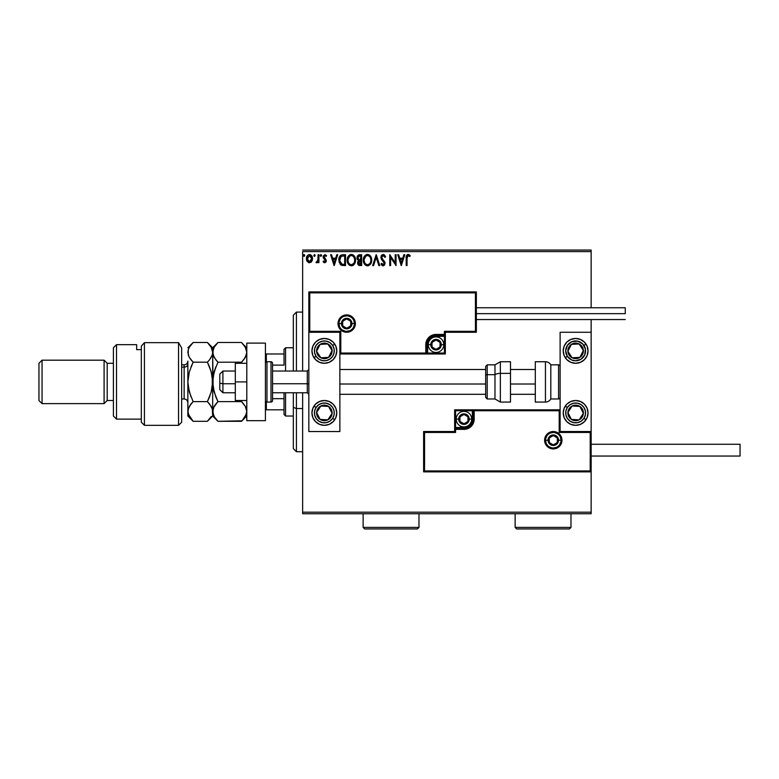 <?xml version="1.0" encoding="UTF-8"?>
<svg xmlns="http://www.w3.org/2000/svg" width="779" height="779" viewBox="0 0 779 779"><rect width="100%" height="100%" fill="white"/><g stroke="black" fill="none" stroke-linecap="round" stroke-linejoin="round"><path stroke-width="1.17" d="M302.642 251.607L591.144 251.607L591.144 307.754L591.144 251.607L302.642 251.607L302.642 371.038L302.642 251.607M591.144 319.546L591.144 332.263L560.12 332.263L560.12 431.537L591.144 431.537L591.144 319.546M591.144 471.86L591.144 512.192L302.642 512.192L302.642 392.762L302.642 513.741L591.144 513.741L302.642 513.741L302.642 512.192L591.144 512.192L591.144 513.741L591.144 332.263L560.12 332.263L560.12 431.537L591.144 431.537L590.209 432.462L559.195 432.462L559.195 410.747L474.187 410.747L474.187 419.121L473.408 423.046L471.188 426.366L467.867 428.586L463.953 429.365L455.579 429.365L455.579 432.462L424.555 432.462L424.555 470.935L590.209 470.935L590.209 432.462L590.209 470.935L424.555 470.935L424.555 432.462L423.62 431.537L423.62 471.86L591.144 471.86L590.209 470.935L591.144 471.86L591.144 431.537L590.209 432.462L559.195 432.462L559.546 410.397L473.262 410.747L473.262 419.121A9.309 9.309 0 0 1 463.953 428.431L455.579 428.431L454.644 429.365L454.644 431.537L423.62 431.537L423.62 471.86L424.555 470.935L423.62 471.86L591.144 471.86M311.707 261.471L312.476 257.946L310.802 254.947L308.114 254.947L306.575 257.255L306.838 260.829L308.786 262.698L311.279 261.997L312.525 258.657C312.545 256.398 311.522 255.045 309.458 254.567C307.393 255.045 306.371 256.408 306.4 258.657L307.208 261.471L309.458 262.786L311.707 261.471M318.085 254.714L318.923 254.714L318.085 254.714L317.9 260.371L316.001 262.513L317.131 262.659L318.085 261.471L318.085 262.64L318.923 262.64L318.923 254.714L318.923 262.64L318.923 254.714L318.085 254.714L317.959 260.098L316.001 262.513L316.634 262.786L318.085 261.471L318.085 262.64L318.923 262.64L318.085 262.64M324.716 262.786L325.924 262.085L326.284 260.39L323.996 256.379L324.736 255.57L326.099 256.379L326.576 255.648L324.862 254.567L323.119 256.457L323.373 258.092L325.456 260.556L324.843 261.783L323.587 260.975L323.1 261.656L323.782 262.406L324.716 262.786L326.304 260.702L323.937 256.817L324.96 255.541L326.099 256.379L326.576 255.648L324.862 254.567L323.1 256.866L325.271 260.02L324.658 261.812L323.587 260.975L323.1 261.656L324.716 262.786M340.306 264.471L338.826 260.001C338.709 256.866 340.092 255.103 342.994 254.714L340.881 255.171L339.517 256.758L339.069 262.095L340.949 264.996L345.516 265.571L345.516 254.714L342.994 254.714C340.092 255.103 338.709 256.866 338.826 260.001L341.28 265.172L345.516 265.571L345.516 254.714L345.516 265.571L343.86 265.571M359.489 254.714L361.66 254.714L358.661 254.84L357.279 256.164L357.025 258.657L358.642 260.566L357.658 263.399L358.613 265.201L361.66 265.571L361.66 254.714L361.66 265.571L361.66 254.714L359.489 254.714L356.928 257.791L358.642 260.566L357.619 262.874C357.639 264.587 358.467 265.483 360.122 265.571L359.898 265.561M373.569 265.571L372.654 265.571L376.14 254.714L372.654 265.571L373.569 265.571L376.208 257.333L378.847 265.571L379.753 265.571L376.276 254.714L379.753 265.571L376.276 254.714L372.654 265.571L373.569 265.571L376.208 257.333L378.847 265.571L379.753 265.571L378.847 265.571M395.206 254.714L395.206 262.786L389.782 254.714L389.782 265.571L390.61 265.571L390.61 257.469L396.044 265.571L396.044 254.714L395.206 254.714L396.044 254.714L395.206 254.714L395.206 262.786L389.782 254.714L389.782 265.571L390.61 265.571L390.61 257.469L396.044 265.571L396.044 254.714L395.868 265.571M407.037 258.346L407.475 255.911L408.342 255.551L409.812 256.515L410.241 255.687L408.186 254.431L406.414 255.824L406.2 265.571L407.037 265.571L407.037 258.346L408.196 255.541L409.812 256.515L410.241 255.687L408.186 254.431C406.531 254.996 405.869 256.262 406.2 258.238L406.2 265.571L407.037 265.571L407.047 257.927M403.902 254.714L404.807 254.714L401.331 265.571L404.807 254.714L403.902 254.714L402.792 258.19L399.734 258.19L398.624 254.714L397.709 254.714L401.195 265.571L404.807 254.714L403.902 254.714L402.792 258.19L399.734 258.19L398.624 254.714L397.709 254.714L401.195 265.571L397.709 254.714L398.624 254.714M383.161 254.431L381.447 255.424L380.873 257.372L381.408 259.3L384.183 262.981L383.356 264.704L381.661 263.341L381.009 264.003L383.102 265.843L384.583 264.996L385.021 262.883L381.983 258.453L381.827 256.642L383.219 255.541L384.923 257.352L385.605 256.807L384.407 254.899L383.161 254.431L380.873 257.372L384.213 263.36L383.112 264.733L381.661 263.341L381.009 264.003L383.102 265.843L385.05 263.312L381.7 257.382L383.219 255.541L384.923 257.352L385.605 256.807L383.161 254.431M371.68 260.089L370.074 255.609L368.457 254.567L366.529 254.567L364.913 255.639L363.559 258.2L363.559 262.095L365.692 265.308L368.525 265.697L370.707 263.828L371.68 260.089C371.719 257.002 370.327 255.113 367.493 254.431C364.66 255.142 363.277 257.041 363.326 260.137C363.277 263.273 364.689 265.172 367.561 265.843C370.366 265.103 371.739 263.185 371.68 260.089M355.536 260.089L353.929 255.609L352.312 254.567L350.384 254.567L348.768 255.639L347.415 258.2L347.415 262.095L349.547 265.308L352.371 265.697L354.562 263.828L355.536 260.089C355.575 257.002 354.182 255.113 351.348 254.431C348.515 255.142 347.132 257.041 347.181 260.137C347.132 263.273 348.534 265.172 351.407 265.843C354.221 265.103 355.594 263.185 355.536 260.089M336.81 254.714L337.716 254.714L334.24 265.571L337.716 254.714L336.81 254.714L335.691 258.19L332.643 258.19L331.523 254.714L330.617 254.714L334.094 265.571L337.716 254.714L336.81 254.714L335.691 258.19L332.643 258.19L331.523 254.714L330.617 254.714L334.094 265.571L330.617 254.714L331.523 254.714M321.172 254.655L321.571 255.473L320.87 254.567L321.571 255.473L320.87 254.567L320.188 255.317L320.87 256.379L321.571 255.473L320.87 256.379L321.571 255.473L320.87 256.379L320.179 255.473L320.87 256.379L320.179 255.473L320.87 254.567L320.179 255.473L320.87 254.567L321.571 255.473L320.87 256.379L320.179 255.473L320.87 256.379M314.55 256.369L313.771 255.473L314.473 256.379L313.771 255.473L314.473 256.379L313.771 255.473L314.473 254.567L315.164 255.473L314.628 254.587L313.81 255.785L314.473 256.379L315.125 255.785L314.473 256.379L315.164 255.473L314.473 254.567L313.771 255.473L314.171 256.291M304.034 256.379L303.333 255.473L304.034 256.379L303.333 255.473L304.034 254.567L304.725 255.473L304.55 254.879L303.878 254.587L303.343 255.317L304.336 256.291L304.725 255.473L304.034 256.379L304.725 255.473L304.034 256.379L303.333 255.473L304.034 256.379L303.333 255.473L304.19 254.587M591.144 250.059L302.642 250.059L591.144 250.059L591.144 251.607L591.144 250.059M407.037 265.571L406.2 265.571M407.32 254.645L407.816 254.46M408.508 254.46L409.481 254.928M410.241 255.687L409.812 256.515L407.992 255.57M409.033 255.882L408.196 255.541M407.076 257.08L407.047 257.917M401.263 262.951L400.094 259.3L402.431 259.3L401.263 262.951L400.094 259.3L402.431 259.3L401.263 262.951M390.61 265.571L389.782 265.571L389.967 254.714M385.605 256.807L384.923 257.352L384.3 256.203M383.541 255.6L382.898 255.59M382.577 255.716L382.09 256.145M381.739 257.012L382.119 258.686M381.7 257.382L381.983 258.453M383.648 260.478L384.32 261.228M384.807 262.046L385.04 263.098M382.917 265.834L382.401 265.678M382.099 265.493L381.447 264.763M381.009 264.003L381.866 263.701M382.616 264.587L383.356 264.704M383.112 264.733L384.213 263.36L383.56 261.783M384.154 263.828L384.183 262.981M383.706 261.958L382.674 260.868M382.333 260.507L381.681 259.728M381.233 255.794L381.914 254.908M371.632 261.053L371.554 261.559M371.193 262.825L370.707 263.828M367.065 265.814L365.964 265.464M364.932 264.665L363.764 262.747M363.754 262.727L364.338 263.896M363.345 260.634L363.345 259.65M364.913 255.639L363.608 258.034M363.959 257.08L364.319 256.427M366.169 254.704L366.987 254.47M369.441 255.045L370.074 255.609M371.135 257.255L371.33 257.752M370.551 262.056L370.736 261.345M368.506 264.529L367.522 264.733C365.244 264.159 364.124 262.63 364.163 260.147L364.212 260.926L364.163 260.147C364.114 257.635 365.234 256.106 367.522 255.541C369.782 256.106 370.882 257.625 370.843 260.098L370.804 259.31L370.843 260.098C370.901 262.581 369.791 264.13 367.522 264.733L367.717 264.724M364.708 262.689L365.098 263.341M364.738 262.747L364.212 260.926M367.133 264.704L366.237 264.383M364.212 259.358L365.76 256.203M365.176 256.797L364.66 257.674M370.366 257.703L370.804 259.319M369.587 256.515L370.054 257.119M368.993 255.989L369.577 256.505M357.96 264.402L359.285 265.483M357.765 263.906L357.629 263.136M357.678 262.221L357.98 261.345M357.532 259.748L357.181 259.125M357.931 258.677L357.765 257.791L359.869 255.824L360.823 255.824L360.823 259.855L359.07 259.728L360.404 259.855L359.07 259.728L357.775 257.557L357.804 258.268M358.827 264.032L358.613 261.987L359.752 261.023M358.535 262.221L358.457 262.854L360.823 260.975L360.823 264.451L358.457 262.854L358.798 264.003M359.168 261.238L358.613 261.987M358.778 259.611L358.106 258.998M357.804 257.313L358.603 256.067M360.395 260.975L360.823 264.451L359.956 264.451M355.049 262.825L354.552 263.847M354.289 264.247L351.407 265.843M348.788 264.665L348.194 263.906M347.2 260.634L347.239 261.121M348.768 255.639L347.453 258.034M347.814 257.08L348.174 256.418M349.294 255.142L350.842 254.47M353.296 255.045L353.939 255.619M354.99 257.255L355.185 257.752M355.302 258.161L355.419 258.696M352.994 265.415L353.685 264.909M353.442 256.515L352.517 255.804L353.9 257.119L354.659 259.31M354.406 262.056L354.698 260.098C354.747 262.581 353.647 264.13 351.378 264.733L351.378 264.733C349.099 264.159 347.979 262.63 348.018 260.147C347.96 257.635 349.08 256.106 351.378 255.541C353.627 256.106 354.737 257.625 354.698 260.098L354.581 261.345M353.656 263.477L351.572 264.724M348.564 262.689L348.953 263.341M348.018 260.147L348.057 259.358L348.018 260.147M348.593 262.747L348.057 260.926M348.057 259.358L349.615 256.203M349.031 256.797L348.515 257.674M354.221 257.703L353.9 257.119M352.351 264.529L353.481 263.692M342.556 265.503L341.962 265.405M342.507 254.723L342.994 254.714M340.91 255.152L340.335 255.59M340.374 262.942L342.01 264.247L339.693 260.614L341.056 256.388L344.678 255.824L344.678 264.451L341.728 264.149L340.092 262.396M340.316 257.226L341.056 256.388M343.52 264.441L342.916 264.402M334.172 262.951L333.003 259.3L335.34 259.3L334.172 262.951L333.003 259.3L335.34 259.3L334.172 262.951M323.1 261.656L323.801 261.267M323.791 261.257L324.843 261.783M324.658 261.812L325.271 260.02L323.1 256.856L325.271 260.02L324.434 259.203L325.466 260.741L325.271 260.02L324.658 261.812M323.119 256.457L323.256 255.901M324.862 254.567L326.576 255.648L325.885 256.077M326.002 256.223L324.96 255.541L323.937 256.817L325.32 258.628M326.099 256.379L324.96 255.541M323.986 256.408L326.304 260.702M323.937 256.817L325.028 258.394L324.132 257.576M326.216 261.423L326.031 261.91M320.218 255.785L320.714 256.359M316.547 262.776L316.001 262.513L317.004 261.763M317.735 260.897L318.085 257.372M318.085 258.053L317.9 260.371M313.771 255.473L314.628 254.587M314.473 254.567L315.164 255.473M311.288 261.987L310.763 262.416M306.858 260.868L306.605 260.186M306.585 260.108L306.439 259.388M306.575 257.255L306.809 256.583M306.838 256.525L307.14 255.96M308.114 254.947L309.088 254.597M310.646 254.86L310.159 254.665M312.476 259.388L312.077 260.819M311.444 255.502L310.802 254.947M309.458 255.541L311.688 258.647L309.321 261.802L307.228 258.647L307.354 257.596L307.257 259.173L309.458 255.541L311.016 256.398M311.162 256.622L311.658 258.122M309.321 261.802L311.688 258.647L311.162 260.683L309.984 261.725M309.195 261.783L308.075 261.121L307.257 259.183M311.658 259.183L311.688 258.647M303.343 255.629L304.034 254.567L304.725 255.473L304.034 254.567M359.869 255.824L360.823 255.824L360.404 259.855M350.599 264.607L349.586 264.032M343.782 255.824L344.678 255.824L344.678 264.451L344.133 264.451M339.868 261.734L339.761 261.228M307.228 258.647L307.267 258.122M307.354 257.596L307.754 256.622M311.561 259.709L311.162 260.683M324.356 338.466A12.406 12.406 0 0 1 336.762 350.881A12.406 12.406 0 0 1 324.356 363.287L319.604 362.342L315.583 359.655L312.885 355.623L311.941 350.881L312.885 346.129L315.583 342.108L319.604 339.41L324.356 338.466L329.098 339.41L333.13 342.108L335.817 346.129L336.762 350.881L335.817 355.623L333.13 359.655L329.098 362.342L324.356 363.287A12.406 12.406 0 0 1 311.941 350.881A12.406 12.406 0 0 1 324.356 338.466M324.356 400.513A12.406 12.406 0 0 1 336.762 412.919A12.406 12.406 0 0 1 324.356 425.334L319.604 424.389L315.583 421.692L312.885 417.671L311.941 412.919L312.885 408.177L315.583 404.145L319.604 401.458L324.356 400.513L329.098 401.458L333.13 404.145L335.817 408.177L336.762 412.919L335.817 417.671L333.13 421.692L329.098 424.389L324.356 425.334A12.406 12.406 0 0 1 311.941 412.919A12.406 12.406 0 0 1 334.668 406.025M339.868 431.537L339.868 332.263L308.844 332.263L308.844 431.537L339.868 431.537L308.844 431.537L308.844 332.263L309.769 331.338L340.793 331.338L340.793 353.053L425.792 353.053L425.792 344.669L426.571 340.754L428.791 337.434L432.111 335.213L436.036 334.434L444.41 334.434L444.41 331.338L475.433 331.338L475.433 292.865L309.769 292.865L309.769 331.338L309.769 292.865L475.433 292.865L475.433 331.338L476.358 332.263L476.358 291.94L308.844 291.94L308.844 332.263L339.868 332.263L339.868 431.537M575.632 425.334A12.406 12.406 0 0 1 563.227 412.919A12.406 12.406 0 0 1 575.632 400.513L580.384 401.458L584.406 404.145L587.093 408.177L588.038 412.919L587.093 417.671L584.406 421.692L580.384 424.389L575.632 425.334L570.88 424.389L566.859 421.692L564.171 417.671L563.227 412.919L564.171 408.177L566.859 404.145L570.88 401.458L575.632 400.513A12.406 12.406 0 0 1 588.038 412.919A12.406 12.406 0 0 1 575.632 425.334M575.632 363.287A12.406 12.406 0 0 1 563.227 350.881A12.406 12.406 0 0 1 575.632 338.466L580.384 339.41L584.406 342.108L587.093 346.129L588.038 350.881L587.093 355.623L584.406 359.655L580.384 362.342L575.632 363.287L570.88 362.342L566.859 359.655L564.171 355.623L563.227 350.881L564.171 346.129L566.859 342.108L570.88 339.41L575.632 338.466A12.406 12.406 0 0 1 588.038 350.881A12.406 12.406 0 0 1 575.632 363.287M222.911 383.745L219.805 383.219L219.805 389.656L219.805 374.144L219.805 383.219L222.911 383.745L222.911 392.762L222.911 383.745L235.316 383.745L222.911 383.745L222.911 371.038L222.911 383.745M308.844 384.008L307.296 383.745L307.296 392.762L307.296 383.745L272.543 383.745L307.296 383.745L307.296 371.038L307.296 383.745L308.844 384.008M535.3 384.008L510.488 384.008L535.3 384.008M485.668 384.008L339.868 384.008L485.668 384.008M545.543 440.223L548.026 440.223L545.543 440.223A7.751 7.751 0 0 1 553.294 432.462A7.751 7.751 0 0 1 561.055 440.223L561.98 440.223A8.686 8.686 0 0 0 553.294 431.537A8.686 8.686 0 0 0 544.609 440.223A8.686 8.686 0 0 0 553.294 448.908A8.686 8.686 0 0 0 561.98 440.223L561.055 440.223A7.751 7.751 0 0 1 553.294 447.974A7.751 7.751 0 0 1 545.543 440.223L544.609 440.223L544.774 438.528L547.15 434.078L549.974 432.199L553.294 431.537L556.625 432.199L559.439 434.078L561.318 436.892L561.98 440.223L561.318 443.543L559.439 446.367L556.625 448.246L553.294 448.908L549.974 448.246L547.15 446.367L544.774 441.917L544.609 440.223L545.543 440.223A7.751 7.751 0 0 1 553.294 432.462A7.751 7.751 0 0 1 561.055 440.223A7.751 7.751 0 0 1 553.294 447.974A7.751 7.751 0 0 1 545.543 440.223L546.128 443.193M560.12 409.822L454.644 409.822L454.644 431.537L423.62 431.537L424.555 432.462L455.579 432.462L454.644 431.537L455.579 432.462L455.579 429.365L454.644 429.365A0.935 0.935 0 0 1 455.579 428.431L455.579 427.505L465.589 427.34L468.607 426.094L471.694 422.335L472.327 419.121L472.327 410.747L455.579 410.747L455.579 427.505L463.953 427.505L463.953 428.431L455.579 428.431L455.579 427.505L454.644 427.505L454.644 429.365L455.579 429.365L455.579 428.431L455.579 429.365L463.953 429.365L463.953 427.505A8.374 8.374 0 0 0 472.327 419.121L473.262 419.121A9.309 9.309 0 0 1 463.953 428.431L463.953 429.365A10.234 10.234 0 0 0 474.187 419.121L472.327 419.121L472.327 410.747L473.262 410.747L473.262 419.121L474.187 419.121L474.187 409.822L474.187 410.747L473.262 410.747A0.935 0.935 0 0 1 474.187 409.822L454.644 409.822L454.644 427.505L455.579 427.505L455.579 410.747L454.644 409.822L455.579 410.747L472.327 410.747L472.327 409.822L472.327 410.747L473.262 410.747A0.935 0.935 0 0 1 474.187 409.822L560.12 409.822L559.546 410.397L560.12 409.822M546.848 444.527L547.812 445.705M548.991 446.669L551.785 447.828M553.294 447.974L556.264 447.389M557.608 446.669L558.777 445.705M559.741 444.527L560.899 441.732M561.055 440.223L558.572 440.223A5.278 5.278 0 0 1 553.294 445.491A5.278 5.278 0 0 1 548.026 440.223L549.565 436.493L553.294 434.945L557.024 436.493L558.572 440.223L557.024 443.952L553.294 445.491L549.565 443.952L548.026 440.223A5.278 5.278 0 0 1 553.294 434.945A5.278 5.278 0 0 1 558.572 440.223L561.055 440.223L560.461 437.253M559.741 435.909L558.777 434.74M557.608 433.776L554.814 432.618M553.294 432.462L550.325 433.056M548.991 433.776L547.812 434.74M546.848 435.909L545.689 438.704M354.445 323.577L351.962 323.577A5.278 5.278 0 0 1 346.694 328.855A5.278 5.278 0 0 1 341.416 323.577L342.964 319.848L346.694 318.299L350.423 319.848L351.962 323.577L350.423 327.307L346.694 328.855L342.964 327.307L341.416 323.577L338.933 323.577L341.416 323.577A5.278 5.278 0 0 1 346.694 318.299A5.278 5.278 0 0 1 351.962 323.577L354.445 323.577A7.751 7.751 0 0 1 346.694 331.338A7.751 7.751 0 0 1 338.933 323.577L338.008 323.577A8.686 8.686 0 0 0 346.694 332.263A8.686 8.686 0 0 0 355.38 323.577A8.686 8.686 0 0 0 346.694 314.891A8.686 8.686 0 0 0 338.008 323.577L338.933 323.577A7.751 7.751 0 0 1 346.694 315.826A7.751 7.751 0 0 1 354.445 323.577L355.38 323.577L355.205 325.271L352.829 329.721L350.014 331.601L346.694 332.263L343.364 331.601L340.55 329.721L338.661 326.898L338.008 323.577L338.661 320.257L340.55 317.433L343.364 315.553L346.694 314.891L350.014 315.553L352.829 317.433L355.205 321.883L355.38 323.577L354.445 323.577A7.751 7.751 0 0 1 346.694 331.338A7.751 7.751 0 0 1 338.933 323.577A7.751 7.751 0 0 1 346.694 315.826A7.751 7.751 0 0 1 354.445 323.577L353.851 320.607M445.345 332.263L476.358 332.263L476.358 291.94L475.433 292.865L476.358 291.94L308.844 291.94L309.769 292.865L308.844 291.94L308.844 332.263L309.769 331.338L340.793 331.338L340.442 353.403L426.726 353.053L426.726 344.669A9.309 9.309 0 0 1 436.036 335.369L444.41 335.369L445.345 334.434L445.345 332.263L476.358 332.263L475.433 331.338L444.41 331.338L445.345 332.263L444.41 331.338L444.41 334.434L445.345 334.434L445.345 332.263M339.868 353.978L445.345 353.978L445.345 334.434A0.935 0.935 0 0 1 444.41 335.369L444.41 336.294L434.4 336.46L431.381 337.706L428.294 341.465L427.661 344.669L427.661 353.053L444.41 353.053L444.41 336.294L436.036 336.294L436.036 335.369L444.41 335.369L444.41 336.294L445.345 336.294L445.345 334.434L444.41 334.434L444.41 335.369L444.41 334.434L436.036 334.434L436.036 336.294A8.374 8.374 0 0 0 427.661 344.669L426.726 344.669A9.309 9.309 0 0 1 436.036 335.369L436.036 334.434A10.234 10.234 0 0 0 425.792 344.669L427.661 344.669L427.661 353.053L426.726 353.053L426.726 344.669L425.792 344.669L425.792 353.978L425.792 353.053L426.726 353.053A0.935 0.935 0 0 1 425.792 353.978L445.345 353.978L445.345 336.294L444.41 336.294L444.41 353.053L445.345 353.978L444.41 353.053L427.661 353.053L427.661 353.978L427.661 353.053L426.726 353.053A0.935 0.935 0 0 1 425.792 353.978L339.868 353.978L340.442 353.403L339.868 353.978M353.14 319.273L352.176 318.095M350.998 317.131L348.203 315.972M346.694 315.826L343.724 316.41M342.38 317.131L341.202 318.095M340.238 319.273L339.079 322.068M338.933 323.577L339.527 326.547M340.238 327.891L341.202 329.059M342.38 330.023L345.175 331.182M346.694 331.338L349.654 330.744M350.998 330.023L352.176 329.059M353.14 327.891L354.299 325.086M440.067 343.51L440.067 342.351A4.655 4.655 0 0 1 440.69 344.669L440.067 344.669L440.067 343.51L440.067 344.669L440.69 344.669L440.524 343.471L439.327 341.387L436.036 340.024L432.744 341.387L431.381 344.669L432.744 347.96L436.036 349.323L439.327 347.96L440.69 344.669A4.655 4.655 0 0 1 432.004 346.996A4.655 4.655 0 0 1 436.036 340.024L432.004 342.351L432.004 346.996L436.036 349.323L440.067 346.996L440.067 344.669L440.067 346.996L436.036 349.323L432.004 346.996L432.004 342.351L436.036 340.024A4.655 4.655 0 0 1 440.067 342.351L436.036 340.024L440.067 342.351L440.067 343.51M430.758 344.669A5.278 5.278 0 0 1 436.036 339.401A5.278 5.278 0 0 1 441.303 344.669L443.787 344.669A7.751 7.751 0 0 0 436.036 336.918A7.751 7.751 0 0 0 428.275 344.669L430.758 344.669L432.306 340.939L436.036 339.401L439.765 340.939L441.303 344.669L439.765 348.398L436.036 349.946L432.306 348.398L430.758 344.669L428.275 344.669A7.751 7.751 0 0 1 436.036 336.918A7.751 7.751 0 0 1 443.787 344.669A7.751 7.751 0 0 1 436.036 352.429A7.751 7.751 0 0 1 428.275 344.669A7.751 7.751 0 0 0 436.036 352.429A7.751 7.751 0 0 0 443.787 344.669L441.303 344.669A5.278 5.278 0 0 1 436.036 349.946A5.278 5.278 0 0 1 430.758 344.669M467.984 417.963L467.984 416.804A4.655 4.655 0 0 1 468.607 419.121L467.984 419.121L467.984 417.963L467.984 419.121L468.607 419.121L468.452 417.924L467.244 415.84L463.953 414.477L460.662 415.84L459.298 419.121L460.662 422.413L463.953 423.776L467.244 422.413L468.607 419.121A4.655 4.655 0 0 1 459.922 421.449A4.655 4.655 0 0 1 463.953 414.477L459.922 416.804L459.922 421.449L463.953 423.776L467.984 421.449L467.984 419.121L467.984 421.449L463.953 423.776L459.922 421.449L459.922 416.804L463.953 414.477A4.655 4.655 0 0 1 467.984 416.804L463.953 414.477L467.984 416.804L467.984 417.963M458.675 419.121A5.278 5.278 0 0 1 463.953 413.853A5.278 5.278 0 0 1 469.231 419.121L471.704 419.121A7.751 7.751 0 0 0 463.953 411.37A7.751 7.751 0 0 0 456.202 419.121L458.675 419.121L460.223 415.402L463.953 413.853L467.682 415.402L469.231 419.121L467.682 422.851L463.953 424.399L460.223 422.851L458.675 419.121L456.202 419.121A7.751 7.751 0 0 1 463.953 411.37A7.751 7.751 0 0 1 471.704 419.121A7.751 7.751 0 0 1 463.953 426.882A7.751 7.751 0 0 1 456.202 419.121A7.751 7.751 0 0 0 463.953 426.882A7.751 7.751 0 0 0 471.704 419.121L469.231 419.121A5.278 5.278 0 0 1 463.953 424.399A5.278 5.278 0 0 1 458.675 419.121M557.326 439.054L557.326 437.895A4.655 4.655 0 0 1 557.949 440.223L557.326 440.223L557.326 439.054L557.326 440.223L557.949 440.223L557.793 439.015L556.586 436.931L553.294 435.568L550.003 436.931L548.64 440.223L550.003 443.514L553.294 444.877L556.586 443.514L557.949 440.223A4.655 4.655 0 0 1 549.263 442.55A4.655 4.655 0 0 1 553.294 435.568L549.263 437.895L549.263 442.55L553.294 444.877L557.326 442.55L557.326 440.223L557.326 442.55L553.294 444.877L549.263 442.55L549.263 437.895L553.294 435.568A4.655 4.655 0 0 1 557.326 437.895L553.294 435.568L557.326 437.895L557.326 439.054M350.716 322.418L350.716 321.25A4.655 4.655 0 0 1 351.339 323.577L350.716 323.577L350.716 322.418L350.716 323.577L351.339 323.577L351.183 322.37L349.975 320.286L346.694 318.923L343.403 320.286L342.039 323.577L343.403 326.868L346.694 328.232L349.975 326.868L351.339 323.577A4.655 4.655 0 0 1 342.663 325.904A4.655 4.655 0 0 1 346.694 318.923L342.663 321.25L342.663 325.904L346.694 328.232L350.716 325.904L350.716 323.577L350.716 325.904L346.694 328.232L342.663 325.904L342.663 321.25L346.694 318.923A4.655 4.655 0 0 1 350.716 321.25L346.694 318.923L350.716 321.25L350.716 322.418M318.202 410.056L316.605 412.49A7.751 7.751 0 0 1 317.861 408.683L318.728 409.248L317.666 410.874L318.728 409.248L317.861 408.683L316.985 410.504L316.761 414.516L318.572 418.099L320.111 419.414L323.928 420.67L325.943 420.514L329.527 418.703L330.851 417.164L331.727 415.343L331.942 411.331L330.13 407.748L328.592 406.434L324.785 405.177L322.759 405.333L319.176 407.144L317.861 408.683A7.751 7.751 0 0 1 332.097 413.347A7.751 7.751 0 0 1 320.111 419.414L327.852 419.842L332.097 413.347L328.592 406.434L320.851 406.005L318.728 409.248L320.851 406.005L325.69 406.268M332.662 418.352A9.923 9.923 0 0 1 318.923 421.235A9.923 9.923 0 0 1 316.04 407.495L313.966 406.132L316.04 407.495L318.757 404.729L322.321 403.21L326.187 403.162L329.78 404.613L332.545 407.32L334.074 410.884L334.113 414.759L332.662 418.352L329.955 421.118L326.391 422.637L322.516 422.676L318.923 421.235L316.157 418.518L314.638 414.964L314.599 411.088L316.04 407.495A9.923 9.923 0 0 1 329.78 404.613A9.923 9.923 0 0 1 332.662 418.352L334.746 419.706L332.662 418.352M335.817 408.177A12.406 12.406 0 0 1 324.356 425.334M334.678 406.034A12.406 12.406 0 0 1 335.817 408.167M324.95 419.686L320.111 419.414A7.751 7.751 0 0 1 316.605 412.49L320.111 419.414L316.605 412.49L317.666 410.874M326.664 406.326L328.592 406.434L332.097 413.347L327.852 419.842L325.924 419.735M331.221 411.624L330.783 410.757M318.796 416.823L319.234 417.68M569.478 410.056L567.891 412.49A7.751 7.751 0 0 1 569.137 408.683L570.014 409.248L568.952 410.874L570.014 409.248L569.137 408.683L568.261 410.504L568.047 414.516L568.709 416.424L571.387 419.414L575.204 420.67L577.22 420.514L579.138 419.842L582.127 417.164L583.004 415.343L583.228 411.331L582.556 409.423L579.878 406.434L576.061 405.177L574.045 405.333L572.127 406.005L569.137 408.683A7.751 7.751 0 0 1 583.374 413.347A7.751 7.751 0 0 1 571.387 419.414L579.138 419.842L583.374 413.347L579.878 406.434L572.127 406.005L570.014 409.248L572.127 406.005L576.966 406.268M583.948 418.352A9.923 9.923 0 0 1 570.199 421.235A9.923 9.923 0 0 1 567.326 407.495L565.242 406.132L567.326 407.495L570.033 404.729L573.597 403.21L577.473 403.162L581.066 404.613L583.831 407.32L585.35 410.884L585.389 414.759L583.948 418.352L581.231 421.118L577.667 422.637L573.802 422.676L570.199 421.235L567.433 418.518L565.914 414.964L565.875 411.088L567.326 407.495A9.923 9.923 0 0 1 581.066 404.613A9.923 9.923 0 0 1 583.948 418.352L586.022 419.706L583.948 418.352M575.632 400.513A12.406 12.406 0 0 1 585.944 406.025M585.954 406.034A12.406 12.406 0 0 1 587.093 408.167M587.093 408.177A12.406 12.406 0 0 1 586.022 419.706M576.226 419.686L571.387 419.414A7.751 7.751 0 0 1 567.891 412.49L571.387 419.414L567.891 412.49L568.952 410.874M577.94 406.326L579.878 406.434L583.374 413.347L579.138 419.842L577.2 419.735M582.497 411.624L582.059 410.757M570.082 416.823L570.52 417.68M580.725 346.392L579.138 343.958A7.751 7.751 0 0 1 582.127 346.636L581.251 347.2L580.199 345.584L581.251 347.2L582.127 346.636L580.803 345.097L577.22 343.286L575.204 343.13L571.387 344.386L568.709 347.376L568.047 349.284L568.261 353.296L569.137 355.117L572.127 357.795L574.045 358.467L576.061 358.622L579.878 357.366L582.556 354.377L583.228 352.468L583.004 348.456L582.127 346.636A7.751 7.751 0 0 1 572.127 357.795A7.751 7.751 0 0 1 571.387 344.386L567.891 351.3L572.127 357.795L579.878 357.366L583.374 350.453L581.251 347.2L583.374 350.453L581.192 354.776M587.804 353.306A12.406 12.406 0 0 1 565.242 357.668L567.326 356.305A9.923 9.923 0 0 1 570.199 342.565A9.923 9.923 0 0 1 583.948 345.448L586.022 344.094A12.406 12.406 0 0 1 587.804 353.296M563.46 353.296A12.406 12.406 0 0 1 586.022 344.094L583.948 345.448A9.923 9.923 0 0 1 581.066 359.187A9.923 9.923 0 0 1 567.326 356.305L565.71 350.774L567.433 345.282L571.932 341.669L577.667 341.163L582.721 343.928L585.389 349.041L584.766 354.766L581.066 359.187L575.535 360.804L571.737 360.005L567.326 356.305L565.242 357.668A12.406 12.406 0 0 1 563.46 353.306M569.206 348.71L571.387 344.386A7.751 7.751 0 0 1 579.138 343.958L571.387 344.386L579.138 343.958L580.199 345.584M580.754 355.643L579.878 357.366L572.127 357.795L567.891 351.3L568.767 349.576M574.065 357.688L575.038 357.639M574.298 344.221L573.325 344.279M329.449 346.392L327.852 343.958A7.751 7.751 0 0 1 330.851 346.636L329.975 347.2L328.913 345.584L329.975 347.2L330.851 346.636L329.527 345.097L325.943 343.286L323.928 343.13L320.111 344.386L318.572 345.701L316.761 349.284L316.605 351.3L317.861 355.117L319.176 356.655L322.759 358.467L324.785 358.622L328.592 357.366L330.13 356.052L331.942 352.468L331.727 348.456L330.851 346.636A7.751 7.751 0 0 1 320.851 357.795A7.751 7.751 0 0 1 320.111 344.386L316.605 351.3L320.851 357.795L328.592 357.366L332.097 350.453L329.975 347.2L332.097 350.453L329.906 354.776M316.04 356.305A9.923 9.923 0 0 1 318.923 342.565A9.923 9.923 0 0 1 332.662 345.448L334.746 344.094L332.662 345.448L334.113 349.041L334.074 352.916L332.545 356.48L329.78 359.187L326.187 360.638L322.321 360.589L318.757 359.07L316.04 356.305L314.599 352.712L314.638 348.836L316.157 345.282L318.923 342.565L322.516 341.124L326.391 341.163L329.955 342.682L332.662 345.448A9.923 9.923 0 0 1 329.78 359.187A9.923 9.923 0 0 1 316.04 356.305L313.966 357.668L316.04 356.305M324.356 363.287A12.406 12.406 0 0 1 312.184 353.306M312.184 353.296A12.406 12.406 0 0 1 334.746 344.094M317.92 348.71L320.111 344.386A7.751 7.751 0 0 1 327.852 343.958L320.111 344.386L327.852 343.958L328.913 345.584M329.468 355.643L328.592 357.366L320.851 357.795L316.605 351.3L317.481 349.576M322.788 357.688L323.752 357.639M323.012 344.221L322.048 344.279M545.446 361.738L545.446 402.061A6.203 6.203 0 0 0 550.811 398.965L550.811 364.835A6.203 6.203 0 0 0 545.446 361.738L535.3 361.738L535.3 402.061L545.446 402.061L545.446 361.738A6.203 6.203 0 0 1 550.811 364.835L550.811 398.965L558.572 398.965A1.548 1.548 0 0 0 560.12 397.407A1.548 1.548 0 0 1 558.572 398.965L558.572 364.835L558.572 398.965L550.811 398.965A6.203 6.203 0 0 1 545.446 402.061L535.3 402.061L535.3 361.738L545.446 361.738M560.12 366.393A1.548 1.548 0 0 0 558.572 364.835L550.811 364.835L558.572 364.835A1.548 1.548 0 0 1 560.12 366.393M500.352 401.983L500.352 373.375A6.203 2.619 180 0 0 494.977 374.689L494.977 398.897M487.216 398.897L487.216 374.689A1.548 0.652 180 0 0 485.668 375.342L485.668 397.348M510.488 361.758L510.488 373.375L510.488 361.738L500.352 361.738L500.352 373.375L510.488 373.375L510.488 402.042L510.488 373.375L500.352 373.375L500.352 402.061L494.977 398.965L494.977 374.689L487.216 374.689L487.216 398.965L485.668 397.407L485.668 366.568M494.977 364.903L494.977 374.689L494.977 364.835L487.216 364.835L487.216 374.689L494.977 374.689A6.203 2.619 0 0 1 500.352 373.375L500.352 361.816M485.668 374.563L485.668 376.656M485.668 366.451L485.668 375.342A1.548 0.652 0 0 1 487.216 374.689L487.216 364.903M591.144 456.046L740.05 456.046L740.05 444.254L591.144 444.254L740.05 444.254L740.05 456.046L591.144 456.046M625.264 313.655L476.358 313.655L625.264 313.655L625.264 307.754L625.264 313.655M235.316 400.513L246.797 400.513L235.316 400.513L235.316 381.895L246.797 381.895L235.316 381.895L235.316 363.287L246.797 363.287L235.316 363.287L235.316 400.513M246.797 420.679L246.797 343.12L265.415 343.12L246.797 343.12L246.797 420.679L265.415 420.679L265.415 343.12L265.415 420.679L246.797 420.679M266.963 402.061L266.963 361.738A1.548 1.548 0 0 0 265.415 363.287A1.548 1.548 0 0 1 266.963 361.738L266.963 402.061L270.995 402.061A1.548 1.548 0 0 0 272.543 400.513L272.543 363.287A1.548 1.548 0 0 0 270.995 361.738L270.995 402.061L270.995 361.738L266.963 361.738L270.995 361.738A1.548 1.548 0 0 1 272.543 363.287L272.543 400.513A1.548 1.548 0 0 1 270.995 402.061L266.963 402.061A1.548 1.548 0 0 1 265.415 400.513A1.548 1.548 0 0 0 266.963 402.061M296.429 408.556L296.429 392.762L296.429 408.556L302.642 408.556L296.429 408.556L296.429 451.703L296.429 408.556L293.332 407.368L296.429 408.556M296.429 371.038L296.429 312.097L296.429 371.038M293.332 315.203L293.332 371.038L293.332 315.203L296.429 312.097L302.642 312.097M293.332 392.762L293.332 407.368L293.332 392.762M293.332 448.597L293.332 407.368L293.332 448.597L296.429 451.703L302.642 451.703M284.023 398.673L284.023 414.477L285.572 416.025L285.572 392.762L285.572 416.025L293.332 416.025L285.572 416.025L284.023 414.477L284.023 392.762L284.023 398.673L272.543 398.673L284.023 398.673M284.023 365.117L284.023 353.978L284.023 365.117L272.543 365.117L284.023 365.117M284.023 349.323L284.023 353.978L284.023 349.323L285.572 347.775L284.023 349.323M285.572 371.038L285.572 347.775L285.572 371.038M293.332 347.775L285.572 347.775L293.332 347.775M265.415 409.822L284.023 409.822L266.34 409.822L266.34 401.935L266.34 409.822L265.415 409.822M284.023 353.978L265.415 353.978L266.34 353.978L266.34 361.865L266.34 353.978L284.023 353.978M178.547 342.663L181.653 347.921L178.547 342.663L144.427 342.663L144.427 425.334L144.427 342.663L141.32 346.119L141.32 422.228L141.32 346.119L144.427 342.663L178.547 342.663L178.547 425.334L178.547 342.663L181.653 347.921L178.547 342.663M181.653 422.228L178.547 425.334L181.653 422.228L181.653 347.921L181.653 422.228M116.509 344.669L113.403 347.775L113.403 416.025L116.509 419.121L116.509 344.669L116.509 419.121L141.32 419.121L116.509 419.121L113.403 416.025L113.403 347.775L116.509 344.669L136.666 344.669L116.509 344.669M104.094 403.619L107.2 400.513L107.2 363.287L104.094 360.18L104.094 403.619L104.094 360.18L42.056 360.18L38.95 363.287L38.95 400.513L42.056 403.619L42.056 360.18L42.056 403.619L104.094 403.619L42.056 403.619L38.95 400.513L38.95 363.287L42.056 360.18L104.094 360.18L107.2 363.287L107.2 400.513L113.403 400.513L107.2 400.513L104.094 403.619M113.403 363.287L107.2 363.287L113.403 363.287M136.666 349.664L136.666 344.669L136.666 349.664L141.32 349.664L136.666 349.664M181.653 398.965L184.136 398.965L184.136 367.123A3.72 3.223 180 0 0 187.856 363.9A3.72 3.223 0 0 1 184.136 367.123L181.653 367.123L184.136 367.123L184.136 364.835C186.395 364.611 187.632 363.374 187.856 361.115L187.856 381.895L187.856 361.125M246.456 413.853L246.797 411.448L245.327 416.512L241.519 421.303L217.954 421.303L214.157 416.541L212.677 411.448L214.137 406.395L217.954 401.604L241.519 401.604L245.317 406.365L246.797 411.448L245.531 406.765M241.519 401.604L242.055 400.513L241.519 401.604L243.642 403.95L241.519 401.604L242.055 400.513L241.519 401.604L217.954 401.604L214.157 392.08L212.677 381.895L214.137 371.778L217.954 362.196L241.519 362.196L242.055 363.287L241.519 362.196L217.954 362.196L214.157 357.425L212.677 352.351L214.147 347.278L217.954 342.497L241.519 342.497L245.317 347.268L246.797 352.351L245.327 357.415L242.181 361.524M246.797 352.488L246.417 349.8M243.661 344.863L241.519 342.497L217.954 342.497L217.068 343.412M213.066 349.761L214.147 347.278L217.954 342.497L212.677 347.775L213.056 354.903L213.056 349.8M214.137 357.405L213.592 356.324M241.519 362.196L245.317 357.434L246.417 354.922L243.642 359.859L246.417 354.903L246.797 352.351L245.307 347.239M215.734 359.732L217.954 362.196L214.147 371.749M215.822 359.849L213.056 354.912L212.677 352.351L213.056 387.036L213.056 376.802L215.822 366.899L214.157 371.749M213.689 390.269L214.157 392.051M215.676 396.53L217.954 401.604L213.524 407.621M215.695 396.56L213.066 387.075L212.677 381.895L212.677 411.448L213.056 414.019L213.056 408.907L214.137 406.395L217.954 401.604L215.822 403.95M213.066 414.038L214.157 416.541L217.954 421.303L241.987 420.826M214.955 405.109L214.147 406.385M213.631 390.055L214.137 392.012M217.954 401.604L215.832 396.91M213.777 415.83L214.089 416.424M209.57 404.009L212.287 408.868L212.677 411.448L212.677 381.895L211.206 392.012L207.399 401.604L211.187 406.365L212.287 408.868L212.677 416.025L212.677 411.448L213.056 414M245.317 406.365L242.805 402.957M245.726 407.144L245.327 406.385M246.797 347.775L243.613 344.805M243.642 344.844L245.317 347.268M242.405 420.378L246.417 414M209.522 418.956L211.206 416.512L207.399 421.303L193.134 421.303L189.346 416.541L187.856 411.448L187.856 381.895L187.856 416.025L188.236 408.907L191.011 403.95L189.326 406.385L193.134 401.604L191.011 403.95L193.134 401.604L189.346 392.08L187.856 381.895L189.326 371.778L193.134 362.196L189.326 357.415L188.245 354.912L188.245 349.771L189.326 347.278L193.134 342.497L207.399 342.497L209.522 344.844L207.399 342.497L193.134 342.497L189.326 347.278L188.245 349.761L187.856 352.351L189.073 356.948M193.104 362.167L207.399 362.196L209.522 359.849L207.399 362.196L209.522 359.849L207.399 362.196L211.187 371.719L212.677 381.895L212.677 352.351L212.287 354.922L209.522 359.849L211.898 356.013M212.297 349.8L212.677 352.351L212.677 347.775L207.399 342.497L211.206 347.278L212.677 352.351L212.297 349.8M211.226 347.317L212.287 349.781M212.677 352.488L212.287 354.922M190.982 359.82L193.134 362.196L191.011 366.89L193.134 362.196L207.399 362.196L209.668 367.269L208.061 363.559M211.713 373.745L212.677 381.895L212.287 376.763L212.297 386.997L211.206 392.012L207.399 401.604L209.97 395.742M211.742 389.938L212.677 381.895M211.518 406.969L211.83 407.641M191.225 419.219L193.134 421.303L188.245 414.038L187.856 411.448L188.752 407.514M190.874 396.56L188.245 387.075L187.856 381.895L189.326 371.778L193.134 362.196M190.057 346.119L189.472 347.035M191.011 359.849L189.326 357.415M209.522 344.844L211.206 347.278M209.522 396.91L207.399 401.604L193.134 401.604L207.399 401.604L209.619 404.077M209.522 366.899L211.664 373.531M193.134 401.604L189.326 406.385M187.856 411.448L188.245 414.029M187.856 416.025L193.134 421.303L207.399 421.303L212.677 416.025L217.954 421.303M211.761 389.86L212.287 387.036M184.136 398.79L184.136 367.123M363.131 527.393L364.679 528.941L417.417 528.941L418.975 527.393L363.131 527.393L418.975 527.393L418.975 513.741L418.975 527.393L417.417 528.941L364.679 528.941L363.131 527.393L363.131 513.741L363.131 527.393M515.143 527.393L516.691 528.941L569.43 528.941L570.978 527.393L515.143 527.393L570.978 527.393L570.978 513.741L570.978 527.393L569.43 528.941L516.691 528.941L515.143 527.393L515.143 513.741L515.143 527.393M235.316 392.762L222.911 392.762L219.805 389.656M308.844 394.31L307.296 392.762L272.543 392.762M339.868 394.31L485.668 394.31M510.488 394.31L535.3 394.31M339.868 369.489L485.668 369.489M510.488 369.489L535.3 369.489M308.844 369.489L307.296 371.038L272.543 371.038M235.316 371.038L222.911 371.038L219.805 374.144M494.977 398.965L487.216 398.965M510.488 402.061L500.352 402.061M487.216 364.835L485.668 366.393M500.352 361.738L494.977 364.835M476.358 319.546L625.264 319.546M476.358 307.754L625.264 307.754M178.547 425.334L144.427 425.334L141.32 422.228M246.797 416.025L241.519 421.303M187.856 347.775L193.134 342.497M184.136 364.835L181.653 364.835M184.136 398.965C186.395 399.189 187.632 400.425 187.856 402.685"/></g></svg>
